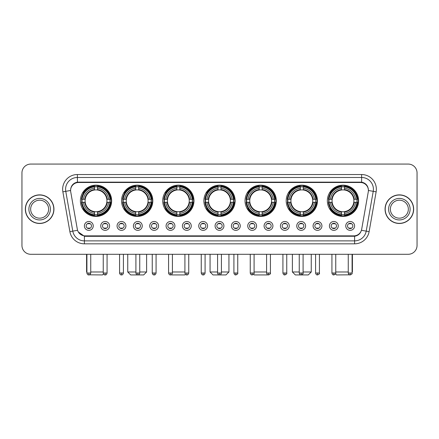 <?xml version="1.0" encoding="UTF-8"?>
<svg xmlns="http://www.w3.org/2000/svg" width="439" height="439" viewBox="0 0 439 439"><rect width="100%" height="100%" fill="white"/><g stroke="black" fill="none" stroke-linecap="round" stroke-linejoin="round"><path stroke-width="0.66" d="M245.033 200.804A15.628 15.628 0 0 0 260.662 216.432A15.628 15.628 0 0 0 276.29 200.804A15.628 15.628 0 0 0 260.662 185.181A15.628 15.628 0 0 0 245.033 200.804M121.548 200.804A15.628 15.628 0 0 0 137.177 216.432A15.628 15.628 0 0 0 152.805 200.804A15.628 15.628 0 0 0 137.177 185.181A15.628 15.628 0 0 0 121.548 200.804M162.71 200.804A15.628 15.628 0 0 0 178.338 216.432A15.628 15.628 0 0 0 193.967 200.804A15.628 15.628 0 0 0 178.338 185.181A15.628 15.628 0 0 0 162.71 200.804M203.872 200.804A15.628 15.628 0 0 0 219.5 216.432A15.628 15.628 0 0 0 235.128 200.804A15.628 15.628 0 0 0 219.5 185.181A15.628 15.628 0 0 0 203.872 200.804M286.195 200.804A15.628 15.628 0 0 0 301.823 216.432A15.628 15.628 0 0 0 317.452 200.804A15.628 15.628 0 0 0 301.823 185.181A15.628 15.628 0 0 0 286.195 200.804M327.357 200.804A15.628 15.628 0 0 0 342.985 216.432A15.628 15.628 0 0 0 358.608 200.804A15.628 15.628 0 0 0 342.985 185.181A15.628 15.628 0 0 0 327.357 200.804M80.392 200.804A15.628 15.628 0 0 0 96.015 216.432A15.628 15.628 0 0 0 111.643 200.804A15.628 15.628 0 0 0 96.015 185.181A15.628 15.628 0 0 0 80.392 200.804M109.58 225.926A4.423 4.423 0 0 1 105.157 230.349A4.423 4.423 0 0 1 100.734 225.926A4.423 4.423 0 0 1 105.157 221.503A4.423 4.423 0 0 1 109.58 225.926M102.501 225.926A2.656 2.656 0 0 0 105.157 228.582A2.656 2.656 0 0 0 107.813 225.926A2.656 2.656 0 0 0 105.157 223.275A2.656 2.656 0 0 0 102.501 225.926M125.916 225.926A4.423 4.423 0 0 1 121.493 230.349A4.423 4.423 0 0 1 117.07 225.926A4.423 4.423 0 0 1 121.493 221.503A4.423 4.423 0 0 1 125.916 225.926M118.837 225.926A2.656 2.656 0 0 0 121.493 228.582A2.656 2.656 0 0 0 124.144 225.926A2.656 2.656 0 0 0 121.493 223.275A2.656 2.656 0 0 0 118.837 225.926M142.247 225.926A4.423 4.423 0 0 1 137.824 230.349A4.423 4.423 0 0 1 133.401 225.926A4.423 4.423 0 0 1 137.824 221.503A4.423 4.423 0 0 1 142.247 225.926M135.174 225.926A2.656 2.656 0 0 0 137.824 228.582A2.656 2.656 0 0 0 140.48 225.926A2.656 2.656 0 0 0 137.824 223.275A2.656 2.656 0 0 0 135.174 225.926M158.583 225.926A4.423 4.423 0 0 1 154.16 230.349A4.423 4.423 0 0 1 149.737 225.926A4.423 4.423 0 0 1 154.16 221.503A4.423 4.423 0 0 1 158.583 225.926M151.51 225.926A2.656 2.656 0 0 0 154.16 228.582A2.656 2.656 0 0 0 156.816 225.926A2.656 2.656 0 0 0 154.16 223.275A2.656 2.656 0 0 0 151.51 225.926M174.92 225.926A4.423 4.423 0 0 1 170.497 230.349A4.423 4.423 0 0 1 166.074 225.926A4.423 4.423 0 0 1 170.497 221.503A4.423 4.423 0 0 1 174.92 225.926M167.841 225.926A2.656 2.656 0 0 0 170.497 228.582A2.656 2.656 0 0 0 173.147 225.926A2.656 2.656 0 0 0 170.497 223.275A2.656 2.656 0 0 0 167.841 225.926M191.256 225.926A4.423 4.423 0 0 1 186.833 230.349A4.423 4.423 0 0 1 182.41 225.926A4.423 4.423 0 0 1 186.833 221.503A4.423 4.423 0 0 1 191.256 225.926M184.177 225.926A2.656 2.656 0 0 0 186.833 228.582A2.656 2.656 0 0 0 189.483 225.926A2.656 2.656 0 0 0 186.833 223.275A2.656 2.656 0 0 0 184.177 225.926M207.587 225.926A4.423 4.423 0 0 1 203.164 230.349A4.423 4.423 0 0 1 198.741 225.926A4.423 4.423 0 0 1 203.164 221.503A4.423 4.423 0 0 1 207.587 225.926M200.513 225.926A2.656 2.656 0 0 0 203.164 228.582A2.656 2.656 0 0 0 205.82 225.926A2.656 2.656 0 0 0 203.164 223.275A2.656 2.656 0 0 0 200.513 225.926M223.923 225.926A4.423 4.423 0 0 1 219.5 230.349A4.423 4.423 0 0 1 215.077 225.926A4.423 4.423 0 0 1 219.5 221.503A4.423 4.423 0 0 1 223.923 225.926M216.844 225.926A2.656 2.656 0 0 0 219.5 228.582A2.656 2.656 0 0 0 222.156 225.926A2.656 2.656 0 0 0 219.5 223.275A2.656 2.656 0 0 0 216.844 225.926M240.259 225.926A4.423 4.423 0 0 1 235.836 230.349A4.423 4.423 0 0 1 231.413 225.926A4.423 4.423 0 0 1 235.836 221.503A4.423 4.423 0 0 1 240.259 225.926M233.18 225.926A2.656 2.656 0 0 0 235.836 228.582A2.656 2.656 0 0 0 238.487 225.926A2.656 2.656 0 0 0 235.836 223.275A2.656 2.656 0 0 0 233.18 225.926M256.59 225.926A4.423 4.423 0 0 1 252.167 230.349A4.423 4.423 0 0 1 247.744 225.926A4.423 4.423 0 0 1 252.167 221.503A4.423 4.423 0 0 1 256.59 225.926M249.517 225.926A2.656 2.656 0 0 0 252.167 228.582A2.656 2.656 0 0 0 254.823 225.926A2.656 2.656 0 0 0 252.167 223.275A2.656 2.656 0 0 0 249.517 225.926M272.926 225.926A4.423 4.423 0 0 1 268.503 230.349A4.423 4.423 0 0 1 264.08 225.926A4.423 4.423 0 0 1 268.503 221.503A4.423 4.423 0 0 1 272.926 225.926M265.853 225.926A2.656 2.656 0 0 0 268.503 228.582A2.656 2.656 0 0 0 271.159 225.926A2.656 2.656 0 0 0 268.503 223.275A2.656 2.656 0 0 0 265.853 225.926M289.263 225.926A4.423 4.423 0 0 1 284.84 230.349A4.423 4.423 0 0 1 280.417 225.926A4.423 4.423 0 0 1 284.84 221.503A4.423 4.423 0 0 1 289.263 225.926M282.184 225.926A2.656 2.656 0 0 0 284.84 228.582A2.656 2.656 0 0 0 287.49 225.926A2.656 2.656 0 0 0 284.84 223.275A2.656 2.656 0 0 0 282.184 225.926M305.599 225.926A4.423 4.423 0 0 1 301.176 230.349A4.423 4.423 0 0 1 296.753 225.926A4.423 4.423 0 0 1 301.176 221.503A4.423 4.423 0 0 1 305.599 225.926M298.52 225.926A2.656 2.656 0 0 0 301.176 228.582A2.656 2.656 0 0 0 303.826 225.926A2.656 2.656 0 0 0 301.176 223.275A2.656 2.656 0 0 0 298.52 225.926M321.93 225.926A4.423 4.423 0 0 1 317.507 230.349A4.423 4.423 0 0 1 313.084 225.926A4.423 4.423 0 0 1 317.507 221.503A4.423 4.423 0 0 1 321.93 225.926M314.856 225.926A2.656 2.656 0 0 0 317.507 228.582A2.656 2.656 0 0 0 320.163 225.926A2.656 2.656 0 0 0 317.507 223.275A2.656 2.656 0 0 0 314.856 225.926M338.266 225.926A4.423 4.423 0 0 1 333.843 230.349A4.423 4.423 0 0 1 329.42 225.926A4.423 4.423 0 0 1 333.843 221.503A4.423 4.423 0 0 1 338.266 225.926M331.187 225.926A2.656 2.656 0 0 0 333.843 228.582A2.656 2.656 0 0 0 336.499 225.926A2.656 2.656 0 0 0 333.843 223.275A2.656 2.656 0 0 0 331.187 225.926M354.602 225.926A4.423 4.423 0 0 1 350.179 230.349A4.423 4.423 0 0 1 345.756 225.926A4.423 4.423 0 0 1 350.179 221.503A4.423 4.423 0 0 1 354.602 225.926M347.523 225.926A2.656 2.656 0 0 0 350.179 228.582A2.656 2.656 0 0 0 352.83 225.926A2.656 2.656 0 0 0 350.179 223.275A2.656 2.656 0 0 0 347.523 225.926M93.244 225.926A4.423 4.423 0 0 1 88.821 230.349A4.423 4.423 0 0 1 84.398 225.926A4.423 4.423 0 0 1 88.821 221.503A4.423 4.423 0 0 1 93.244 225.926M86.17 225.926A2.656 2.656 0 0 0 88.821 228.582A2.656 2.656 0 0 0 91.477 225.926A2.656 2.656 0 0 0 88.821 223.275A2.656 2.656 0 0 0 86.17 225.926M70.723 191.838A7.962 7.962 0 0 1 78.559 182.498L360.441 182.498A7.962 7.962 0 0 1 368.277 191.838L361.676 229.284A7.962 7.962 0 0 1 353.834 235.864L85.166 235.864A7.962 7.962 0 0 1 77.324 229.284L70.723 191.838M81.791 202.28A14.3 14.3 0 0 1 81.791 199.333M328.762 202.28A14.3 14.3 0 0 1 328.762 199.333M287.6 202.28A14.3 14.3 0 0 1 287.6 199.333M205.276 202.28A14.3 14.3 0 0 1 205.276 199.333M164.115 202.28A14.3 14.3 0 0 1 164.115 199.333M122.953 202.28A14.3 14.3 0 0 1 122.953 199.333M246.438 202.28A14.3 14.3 0 0 1 246.438 199.333M25.341 209.178A14.3 14.3 0 0 0 39.642 223.478A14.3 14.3 0 0 0 53.942 209.178A14.3 14.3 0 0 0 39.642 194.878A14.3 14.3 0 0 0 25.341 209.178M385.058 209.178A14.3 14.3 0 0 0 399.358 223.478A14.3 14.3 0 0 0 413.659 209.178A14.3 14.3 0 0 0 399.358 194.878A14.3 14.3 0 0 0 385.058 209.178M70.635 189.28L70.613 190.471L70.635 189.28C71.25 185.357 73.5 182.981 77.379 182.141L361.621 182.141C365.495 182.975 367.745 185.351 368.365 189.28L368.387 190.471M77.379 174.535L361.621 174.535A14.745 14.745 0 0 1 376.135 191.838L369.117 231.644A14.745 14.745 0 0 1 354.597 243.826L84.403 243.826A14.745 14.745 0 0 1 69.883 231.644L62.865 191.838A14.745 14.745 0 0 1 77.379 174.535L77.379 177.482L361.621 177.482A11.793 11.793 0 0 1 373.232 191.327L366.214 231.128A11.793 11.793 0 0 1 354.597 240.879L84.403 240.879A11.793 11.793 0 0 1 72.786 231.128L65.768 191.327A11.793 11.793 0 0 1 77.379 177.482L77.445 182.13M72.759 184.561L74.877 182.959M74.948 182.92L77.006 182.207M354.597 243.826L354.597 236.253C358.103 235.672 360.37 233.68 361.401 230.283C360.375 233.68 358.109 235.666 354.597 236.253L85.32 236.308L84.403 236.253L78.191 231.885M367.575 186.482L368.365 189.28M417.05 172.911A8.846 8.846 0 0 0 408.204 164.071L30.796 164.071A8.846 8.846 0 0 0 21.95 172.911L21.95 245.445A8.846 8.846 0 0 0 30.796 254.291L408.204 254.291A8.846 8.846 0 0 0 417.05 245.445L417.05 172.911L417.05 245.445M361.434 230.288L366.214 231.128L373.232 191.327L376.135 191.838M21.95 172.911L21.95 245.445M408.204 164.071L30.796 164.071M30.796 254.291L408.204 254.291M48.63 209.178A8.989 8.989 0 0 0 39.642 200.195A8.989 8.989 0 0 0 30.653 209.178A8.989 8.989 0 0 0 39.642 218.167A8.989 8.989 0 0 0 48.63 209.178A8.989 8.989 0 0 1 39.642 218.167A8.989 8.989 0 0 1 30.653 209.178M53.794 209.178A14.152 14.152 0 0 0 39.642 195.026A14.152 14.152 0 0 0 25.489 209.178A14.152 14.152 0 0 0 39.642 223.336A14.152 14.152 0 0 0 53.794 209.178M408.347 209.178A8.989 8.989 0 0 0 399.358 200.195A8.989 8.989 0 0 0 390.37 209.178A8.989 8.989 0 0 0 399.358 218.167A8.989 8.989 0 0 0 408.347 209.178A8.989 8.989 0 0 1 399.358 218.167A8.989 8.989 0 0 1 390.37 209.178M413.511 209.178A14.152 14.152 0 0 0 399.358 195.026A14.152 14.152 0 0 0 385.206 209.178A14.152 14.152 0 0 0 399.358 223.336A14.152 14.152 0 0 0 413.511 209.178M103.483 273.952L102.501 274.929L89.43 274.83M90.741 271.982L103.242 271.982M106.825 202.28A10.909 10.909 0 0 0 97.491 189.999L97.491 189.56L97.491 189.999A10.909 10.909 0 0 0 85.204 202.28A10.909 10.909 0 0 0 106.825 202.28L107.264 202.28L106.825 202.28A10.909 10.909 0 0 1 97.491 211.614L97.491 213.398A12.676 12.676 0 0 0 108.609 202.28L110.568 202.28A14.624 14.624 0 0 1 97.491 215.357L97.491 214.764A14.037 14.037 0 0 0 109.975 202.28M82.088 202.28A14.004 14.004 0 0 1 82.088 199.333M97.491 186.877A14.004 14.004 0 0 0 94.544 186.877M109.942 199.333A14.004 14.004 0 0 1 109.942 202.28M110.568 199.333A14.624 14.624 0 0 0 97.491 186.257L97.491 186.849A14.037 14.037 0 0 1 109.975 199.333L110.568 199.333M81.467 202.28A14.624 14.624 0 0 0 94.544 215.357L94.544 214.764A14.037 14.037 0 0 1 82.06 202.28L81.467 202.28M109.975 199.333L108.609 199.333A12.676 12.676 0 0 0 97.491 188.216L97.491 186.849M97.491 214.764L97.491 213.398M82.06 202.28L83.426 202.28A12.676 12.676 0 0 0 94.544 213.398L94.544 214.764M97.491 188.216L97.491 189.56A11.343 11.343 0 0 1 107.264 199.333L108.609 199.333M108.609 202.28L107.264 202.28A11.343 11.343 0 0 1 97.491 212.053L97.491 211.614M94.544 213.398L94.544 211.614A10.909 10.909 0 0 1 85.204 202.28L83.426 202.28M106.825 199.333L107.264 199.333M97.491 214.731A14.004 14.004 0 0 1 94.544 214.731M94.544 186.257A14.624 14.624 0 0 0 81.467 199.333L82.06 199.333A14.037 14.037 0 0 1 94.544 186.849L94.544 186.257M94.544 186.849L94.544 188.216A12.676 12.676 0 0 0 83.426 199.333L82.06 199.333M83.426 199.333L84.771 199.333A11.343 11.343 0 0 1 94.544 189.56L94.544 188.216M84.771 199.333L85.204 199.333L84.771 199.333M94.544 211.614L94.544 212.053A11.343 11.343 0 0 1 84.771 202.28M86.582 254.291L86.582 271.982L86.906 271.982M83.75 192.847L82.911 192.847A15.332 15.332 0 0 1 111.347 200.804A15.332 15.332 0 0 1 82.911 208.766L83.75 208.766M139.745 271.982L146.615 271.982L143.663 274.929L130.69 274.929L127.744 271.982L135.909 271.982M147.987 202.28A10.909 10.909 0 0 0 138.653 189.999L138.653 189.56L138.653 189.999A10.909 10.909 0 0 0 126.366 202.28A10.909 10.909 0 0 0 147.987 202.28L148.42 202.28L147.987 202.28A10.909 10.909 0 0 1 138.653 211.614L138.653 213.398A12.676 12.676 0 0 0 149.77 202.28L151.729 202.28A14.624 14.624 0 0 1 138.653 215.357L138.653 214.764A14.037 14.037 0 0 0 151.137 202.28M123.249 202.28A14.004 14.004 0 0 1 123.249 199.333M138.653 186.877A14.004 14.004 0 0 0 135.706 186.877M151.104 199.333A14.004 14.004 0 0 1 151.104 202.28M151.729 199.333A14.624 14.624 0 0 0 138.653 186.257L138.653 186.849A14.037 14.037 0 0 1 151.137 199.333L151.729 199.333M122.629 202.28A14.624 14.624 0 0 0 135.706 215.357L135.706 214.764A14.037 14.037 0 0 1 123.222 202.28L122.629 202.28M151.137 199.333L149.77 199.333A12.676 12.676 0 0 0 138.653 188.216L138.653 186.849M138.653 214.764L138.653 213.398M123.222 202.28L124.583 202.28A12.676 12.676 0 0 0 135.706 213.398L135.706 214.764M138.653 188.216L138.653 189.56A11.343 11.343 0 0 1 148.42 199.333L149.77 199.333M149.77 202.28L148.42 202.28A11.343 11.343 0 0 1 138.653 212.053L138.653 211.614M135.706 213.398L135.706 211.614A10.909 10.909 0 0 1 126.366 202.28L124.583 202.28M147.987 199.333L148.42 199.333M138.653 214.731A14.004 14.004 0 0 1 135.706 214.731M135.706 186.257A14.624 14.624 0 0 0 122.629 199.333L123.222 199.333A14.037 14.037 0 0 1 135.706 186.849L135.706 186.257M135.706 186.849L135.706 188.216A12.676 12.676 0 0 0 124.583 199.333L123.222 199.333M124.583 199.333L125.933 199.333A11.343 11.343 0 0 1 135.706 189.56L135.706 188.216M125.933 199.333L126.366 199.333L125.933 199.333M135.706 211.614L135.706 212.053A11.343 11.343 0 0 1 125.933 202.28M124.912 192.847L124.072 192.847A15.332 15.332 0 0 1 152.509 200.804A15.332 15.332 0 0 1 124.072 208.766L124.912 208.766M185.434 274.326L184.824 274.929L171.852 274.929L171.539 274.622M172.412 271.982L184.912 271.982M189.149 202.28A10.909 10.909 0 0 0 179.814 189.999L179.814 189.56L179.814 189.999A10.909 10.909 0 0 0 167.528 202.28A10.909 10.909 0 0 0 189.149 202.28L189.582 202.28L189.149 202.28A10.909 10.909 0 0 1 179.814 211.614L179.814 213.398A12.676 12.676 0 0 0 190.932 202.28L192.891 202.28A14.624 14.624 0 0 1 179.814 215.357L179.814 214.764A14.037 14.037 0 0 0 192.298 202.28M164.411 202.28A14.004 14.004 0 0 1 164.411 199.333M179.814 186.877A14.004 14.004 0 0 0 176.862 186.877M192.266 199.333A14.004 14.004 0 0 1 192.266 202.28M192.891 199.333A14.624 14.624 0 0 0 179.814 186.257L179.814 186.849A14.037 14.037 0 0 1 192.298 199.333L192.891 199.333M163.791 202.28A14.624 14.624 0 0 0 176.862 215.357L176.862 214.764A14.037 14.037 0 0 1 164.384 202.28L163.791 202.28M192.298 199.333L190.932 199.333A12.676 12.676 0 0 0 179.814 188.216L179.814 186.849M179.814 214.764L179.814 213.398M164.384 202.28L165.744 202.28A12.676 12.676 0 0 0 176.862 213.398L176.862 214.764M179.814 188.216L179.814 189.56A11.343 11.343 0 0 1 189.582 199.333L190.932 199.333M190.932 202.28L189.582 202.28A11.343 11.343 0 0 1 179.814 212.053L179.814 211.614M176.862 213.398L176.862 211.614A10.909 10.909 0 0 1 167.528 202.28L165.744 202.28M189.149 199.333L189.582 199.333M179.814 214.731A14.004 14.004 0 0 1 176.862 214.731M176.862 186.257A14.624 14.624 0 0 0 163.791 199.333L164.384 199.333A14.037 14.037 0 0 1 176.862 186.849L176.862 186.257M176.862 186.849L176.862 188.216A12.676 12.676 0 0 0 165.744 199.333L164.384 199.333M165.744 199.333L167.094 199.333A11.343 11.343 0 0 1 176.862 189.56L176.862 188.216M167.094 199.333L167.528 199.333L167.094 199.333M176.862 211.614L176.862 212.053A11.343 11.343 0 0 1 167.094 202.28M166.068 192.847L165.234 192.847A15.332 15.332 0 0 1 193.67 200.804A15.332 15.332 0 0 1 165.234 208.766L166.068 208.766M221.415 271.982L228.933 271.982L225.986 274.929L213.014 274.929L210.067 271.982L217.585 271.982M230.31 202.28A10.909 10.909 0 0 0 220.976 189.999L220.976 189.56L220.976 189.999A10.909 10.909 0 0 0 208.69 202.28A10.909 10.909 0 0 0 230.31 202.28L230.744 202.28L230.31 202.28A10.909 10.909 0 0 1 220.976 211.614L220.976 213.398A12.676 12.676 0 0 0 232.094 202.28L234.047 202.28A14.624 14.624 0 0 1 220.976 215.357L220.976 214.764A14.037 14.037 0 0 0 233.455 202.28M205.573 202.28A14.004 14.004 0 0 1 205.573 199.333M220.976 186.877A14.004 14.004 0 0 0 218.024 186.877M233.427 199.333A14.004 14.004 0 0 1 233.427 202.28M234.047 199.333A14.624 14.624 0 0 0 220.976 186.257L220.976 186.849A14.037 14.037 0 0 1 233.455 199.333L234.047 199.333M204.953 202.28A14.624 14.624 0 0 0 218.024 215.357L218.024 214.764A14.037 14.037 0 0 1 205.545 202.28L204.953 202.28M233.455 199.333L232.094 199.333A12.676 12.676 0 0 0 220.976 188.216L220.976 186.849M220.976 214.764L220.976 213.398M205.545 202.28L206.906 202.28A12.676 12.676 0 0 0 218.024 213.398L218.024 214.764M220.976 188.216L220.976 189.56A11.343 11.343 0 0 1 230.744 199.333L232.094 199.333M232.094 202.28L230.744 202.28A11.343 11.343 0 0 1 220.976 212.053L220.976 211.614M218.024 213.398L218.024 211.614A10.909 10.909 0 0 1 208.69 202.28L206.906 202.28M230.31 199.333L230.744 199.333M220.976 214.731A14.004 14.004 0 0 1 218.024 214.731M218.024 186.257A14.624 14.624 0 0 0 204.953 199.333L205.545 199.333A14.037 14.037 0 0 1 218.024 186.849L218.024 186.257M218.024 186.849L218.024 188.216A12.676 12.676 0 0 0 206.906 199.333L205.545 199.333M206.906 199.333L208.256 199.333A11.343 11.343 0 0 1 218.024 189.56L218.024 188.216M208.256 199.333L208.69 199.333L208.256 199.333M218.024 211.614L218.024 212.053A11.343 11.343 0 0 1 208.256 202.28M207.23 192.847L206.396 192.847A15.332 15.332 0 0 1 234.832 200.804A15.332 15.332 0 0 1 206.396 208.766L207.23 208.766M267.461 274.622L267.148 274.929L254.176 274.929L253.566 274.326M254.088 271.982L266.588 271.982M271.472 202.28A10.909 10.909 0 0 0 262.138 189.999L262.138 189.56L262.138 189.999A10.909 10.909 0 0 0 249.851 202.28A10.909 10.909 0 0 0 271.472 202.28L271.906 202.28L271.472 202.28A10.909 10.909 0 0 1 262.138 211.614L262.138 213.398A12.676 12.676 0 0 0 273.256 202.28L275.209 202.28A14.624 14.624 0 0 1 262.138 215.357L262.138 214.764A14.037 14.037 0 0 0 274.616 202.28M246.734 202.28A14.004 14.004 0 0 1 246.734 199.333M262.138 186.877A14.004 14.004 0 0 0 259.186 186.877M274.589 199.333A14.004 14.004 0 0 1 274.589 202.28M275.209 199.333A14.624 14.624 0 0 0 262.138 186.257L262.138 186.849A14.037 14.037 0 0 1 274.616 199.333L275.209 199.333M246.109 202.28A14.624 14.624 0 0 0 259.186 215.357L259.186 214.764A14.037 14.037 0 0 1 246.702 202.28L246.109 202.28M274.616 199.333L273.256 199.333A12.676 12.676 0 0 0 262.138 188.216L262.138 186.849M262.138 214.764L262.138 213.398M246.702 202.28L248.068 202.28A12.676 12.676 0 0 0 259.186 213.398L259.186 214.764M262.138 188.216L262.138 189.56A11.343 11.343 0 0 1 271.906 199.333L273.256 199.333M273.256 202.28L271.906 202.28A11.343 11.343 0 0 1 262.138 212.053L262.138 211.614M259.186 213.398L259.186 211.614A10.909 10.909 0 0 1 249.851 202.28L248.068 202.28M271.472 199.333L271.906 199.333M262.138 214.731A14.004 14.004 0 0 1 259.186 214.731M259.186 186.257A14.624 14.624 0 0 0 246.109 199.333L246.702 199.333A14.037 14.037 0 0 1 259.186 186.849L259.186 186.257M259.186 186.849L259.186 188.216A12.676 12.676 0 0 0 248.068 199.333L246.702 199.333M248.068 199.333L249.418 199.333A11.343 11.343 0 0 1 259.186 189.56L259.186 188.216M249.418 199.333L249.851 199.333L249.418 199.333M259.186 211.614L259.186 212.053A11.343 11.343 0 0 1 249.418 202.28M248.392 192.847L247.558 192.847A15.332 15.332 0 0 1 275.994 200.804A15.332 15.332 0 0 1 247.558 208.766L248.392 208.766M303.091 271.982L311.256 271.982L308.31 274.929L295.337 274.929L292.385 271.982L299.255 271.982M312.634 202.28A10.909 10.909 0 0 0 303.294 189.999L303.294 189.56L303.294 189.999A10.909 10.909 0 0 0 291.013 202.28A10.909 10.909 0 0 0 312.634 202.28L313.067 202.28L312.634 202.28A10.909 10.909 0 0 1 303.294 211.614L303.294 213.398A12.676 12.676 0 0 0 314.417 202.28L316.371 202.28A14.624 14.624 0 0 1 303.294 215.357L303.294 214.764A14.037 14.037 0 0 0 315.778 202.28M287.896 202.28A14.004 14.004 0 0 1 287.896 199.333M303.294 186.877A14.004 14.004 0 0 0 300.347 186.877M315.751 199.333A14.004 14.004 0 0 1 315.751 202.28M316.371 199.333A14.624 14.624 0 0 0 303.294 186.257L303.294 186.849A14.037 14.037 0 0 1 315.778 199.333L316.371 199.333M287.271 202.28A14.624 14.624 0 0 0 300.347 215.357L300.347 214.764A14.037 14.037 0 0 1 287.863 202.28L287.271 202.28M315.778 199.333L314.417 199.333A12.676 12.676 0 0 0 303.294 188.216L303.294 186.849M303.294 214.764L303.294 213.398M287.863 202.28L289.23 202.28A12.676 12.676 0 0 0 300.347 213.398L300.347 214.764M303.294 188.216L303.294 189.56A11.343 11.343 0 0 1 313.067 199.333L314.417 199.333M314.417 202.28L313.067 202.28A11.343 11.343 0 0 1 303.294 212.053L303.294 211.614M300.347 213.398L300.347 211.614A10.909 10.909 0 0 1 291.013 202.28L289.23 202.28M312.634 199.333L313.067 199.333M303.294 214.731A14.004 14.004 0 0 1 300.347 214.731M300.347 186.257A14.624 14.624 0 0 0 287.271 199.333L287.863 199.333A14.037 14.037 0 0 1 300.347 186.849L300.347 186.257M300.347 186.849L300.347 188.216A12.676 12.676 0 0 0 289.23 199.333L287.863 199.333M289.23 199.333L290.58 199.333A11.343 11.343 0 0 1 300.347 189.56L300.347 188.216M290.58 199.333L291.013 199.333L290.58 199.333M300.347 211.614L300.347 212.053A11.343 11.343 0 0 1 290.58 202.28M289.553 192.847L288.719 192.847A15.332 15.332 0 0 1 317.156 200.804A15.332 15.332 0 0 1 288.719 208.766L289.553 208.766M349.57 274.83L336.499 274.929L335.517 273.952M335.758 271.982L348.259 271.982M352.094 271.982L352.418 271.982L352.094 272.306M353.796 202.28A10.909 10.909 0 0 0 344.456 189.999L344.456 189.56L344.456 189.999A10.909 10.909 0 0 0 332.175 202.28A10.909 10.909 0 0 0 353.796 202.28L354.229 202.28L353.796 202.28A10.909 10.909 0 0 1 344.456 211.614L344.456 213.398A12.676 12.676 0 0 0 355.574 202.28L357.533 202.28A14.624 14.624 0 0 1 344.456 215.357L344.456 214.764A14.037 14.037 0 0 0 356.94 202.28M329.058 202.28A14.004 14.004 0 0 1 329.058 199.333M344.456 186.877A14.004 14.004 0 0 0 341.509 186.877M356.912 199.333A14.004 14.004 0 0 1 356.912 202.28M357.533 199.333A14.624 14.624 0 0 0 344.456 186.257L344.456 186.849A14.037 14.037 0 0 1 356.94 199.333L357.533 199.333M328.432 202.28A14.624 14.624 0 0 0 341.509 215.357L341.509 214.764A14.037 14.037 0 0 1 329.025 202.28L328.432 202.28M356.94 199.333L355.574 199.333A12.676 12.676 0 0 0 344.456 188.216L344.456 186.849M344.456 214.764L344.456 213.398M329.025 202.28L330.391 202.28A12.676 12.676 0 0 0 341.509 213.398L341.509 214.764M344.456 188.216L344.456 189.56A11.343 11.343 0 0 1 354.229 199.333L355.574 199.333M355.574 202.28L354.229 202.28A11.343 11.343 0 0 1 344.456 212.053L344.456 211.614M341.509 213.398L341.509 211.614A10.909 10.909 0 0 1 332.175 202.28L330.391 202.28M353.796 199.333L354.229 199.333M344.456 214.731A14.004 14.004 0 0 1 341.509 214.731M341.509 186.257A14.624 14.624 0 0 0 328.432 199.333L329.025 199.333A14.037 14.037 0 0 1 341.509 186.849L341.509 186.257M341.509 186.849L341.509 188.216A12.676 12.676 0 0 0 330.391 199.333L329.025 199.333M330.391 199.333L331.736 199.333A11.343 11.343 0 0 1 341.509 189.56L341.509 188.216M331.736 199.333L332.175 199.333L331.736 199.333M341.509 211.614L341.509 212.053A11.343 11.343 0 0 1 331.736 202.28M330.715 192.847L329.881 192.847A15.332 15.332 0 0 1 358.317 200.804A15.332 15.332 0 0 1 329.881 208.766L330.715 208.766M87.937 228.428L87.937 228.011A2.261 2.261 0 0 0 89.704 228.011L89.704 228.428M89.704 223.424L89.704 223.846A2.261 2.261 0 0 0 87.937 223.846L87.937 223.424M104.273 228.428L104.273 228.011A2.261 2.261 0 0 0 106.04 228.011L106.04 228.428M106.04 223.424L106.04 223.846A2.261 2.261 0 0 0 104.273 223.846L104.273 223.424M120.61 228.428L120.61 228.011A2.261 2.261 0 0 0 122.377 228.011L122.377 228.428M122.377 223.424L122.377 223.846A2.261 2.261 0 0 0 120.61 223.846L120.61 223.424M136.941 228.428L136.941 228.011A2.261 2.261 0 0 0 138.713 228.011L138.713 228.428M138.713 223.424L138.713 223.846A2.261 2.261 0 0 0 136.941 223.846L136.941 223.424M153.277 228.428L153.277 228.011A2.261 2.261 0 0 0 155.044 228.011L155.044 228.428M155.044 223.424L155.044 223.846A2.261 2.261 0 0 0 153.277 223.846L153.277 223.424M169.613 228.428L169.613 228.011A2.261 2.261 0 0 0 171.38 228.011L171.38 228.428M171.38 223.424L171.38 223.846A2.261 2.261 0 0 0 169.613 223.846L169.613 223.424M185.944 228.428L185.944 228.011A2.261 2.261 0 0 0 187.716 228.011L187.716 228.428M187.716 223.424L187.716 223.846A2.261 2.261 0 0 0 185.944 223.846L185.944 223.424M202.28 228.428L202.28 228.011A2.261 2.261 0 0 0 204.047 228.011L204.047 228.428M204.047 223.424L204.047 223.846A2.261 2.261 0 0 0 202.28 223.846L202.28 223.424M218.617 228.428L218.617 228.011A2.261 2.261 0 0 0 220.383 228.011L220.383 228.428M220.383 223.424L220.383 223.846A2.261 2.261 0 0 0 218.617 223.846L218.617 223.424M234.953 228.428L234.953 228.011A2.261 2.261 0 0 0 236.72 228.011L236.72 228.428M236.72 223.424L236.72 223.846A2.261 2.261 0 0 0 234.953 223.846L234.953 223.424M251.284 228.428L251.284 228.011A2.261 2.261 0 0 0 253.056 228.011L253.056 228.428M253.056 223.424L253.056 223.846A2.261 2.261 0 0 0 251.284 223.846L251.284 223.424M267.62 228.428L267.62 228.011A2.261 2.261 0 0 0 269.387 228.011L269.387 228.428M269.387 223.424L269.387 223.846A2.261 2.261 0 0 0 267.62 223.846L267.62 223.424M283.956 228.428L283.956 228.011A2.261 2.261 0 0 0 285.723 228.011L285.723 228.428M285.723 223.424L285.723 223.846A2.261 2.261 0 0 0 283.956 223.846L283.956 223.424M300.287 228.428L300.287 228.011A2.261 2.261 0 0 0 302.059 228.011L302.059 228.428M302.059 223.424L302.059 223.846A2.261 2.261 0 0 0 300.287 223.846L300.287 223.424M316.623 228.428L316.623 228.011A2.261 2.261 0 0 0 318.39 228.011L318.39 228.428M318.39 223.424L318.39 223.846A2.261 2.261 0 0 0 316.623 223.846L316.623 223.424M332.96 228.428L332.96 228.011A2.261 2.261 0 0 0 334.727 228.011L334.727 228.428M334.727 223.424L334.727 223.846A2.261 2.261 0 0 0 332.96 223.846L332.96 223.424M349.296 228.428L349.296 228.011A2.261 2.261 0 0 0 351.063 228.011L351.063 228.428M351.063 223.424L351.063 223.846A2.261 2.261 0 0 0 349.296 223.846L349.296 223.424M361.621 174.535L361.621 182.141M62.865 191.838L65.768 191.327A11.793 11.793 0 0 1 65.587 189.28M65.768 191.327L70.602 190.471M84.403 243.826L84.403 236.253M69.883 231.644L77.566 230.288M368.398 190.471L373.232 191.327M366.214 231.128L369.117 231.644M50.397 209.178A10.755 10.755 0 0 0 39.642 198.423A10.755 10.755 0 0 0 28.886 209.178A10.755 10.755 0 0 0 39.642 219.939A10.755 10.755 0 0 0 50.397 209.178M410.114 209.178A10.755 10.755 0 0 0 399.358 198.423A10.755 10.755 0 0 0 388.603 209.178A10.755 10.755 0 0 0 399.358 219.939A10.755 10.755 0 0 0 410.114 209.178M94.544 214.869A14.136 14.136 0 0 0 97.491 214.869M110.079 202.28A14.136 14.136 0 0 0 110.079 199.333M97.491 186.745A14.136 14.136 0 0 0 94.544 186.745M135.706 214.869A14.136 14.136 0 0 0 138.653 214.869M151.236 202.28A14.136 14.136 0 0 0 151.236 199.333M138.653 186.745A14.136 14.136 0 0 0 135.706 186.745M176.862 214.869A14.136 14.136 0 0 0 179.814 214.869M192.397 202.28A14.136 14.136 0 0 0 192.397 199.333M179.814 186.745A14.136 14.136 0 0 0 176.862 186.745M218.024 214.869A14.136 14.136 0 0 0 220.976 214.869M233.559 202.28A14.136 14.136 0 0 0 233.559 199.333M220.976 186.745A14.136 14.136 0 0 0 218.024 186.745M259.186 214.869A14.136 14.136 0 0 0 262.138 214.869M274.721 202.28A14.136 14.136 0 0 0 274.721 199.333M262.138 186.745A14.136 14.136 0 0 0 259.186 186.745M300.347 214.869A14.136 14.136 0 0 0 303.294 214.869M315.882 202.28A14.136 14.136 0 0 0 315.882 199.333M303.294 186.745A14.136 14.136 0 0 0 300.347 186.745M341.509 214.869A14.136 14.136 0 0 0 344.456 214.869M357.044 202.28A14.136 14.136 0 0 0 357.044 199.333M344.456 186.745A14.136 14.136 0 0 0 341.509 186.745M88.821 273.014L86.906 273.014C87.24 274.38 87.877 275.023 88.821 274.929L88.821 273.014L90.741 273.014L90.741 254.291M105.157 273.014L103.242 273.014C103.577 274.38 104.213 275.023 105.157 274.929L105.157 273.014L107.072 273.014L107.072 254.291M121.493 273.014L119.573 273.014C119.907 274.38 120.549 275.023 121.493 274.929L121.493 273.014L123.408 273.014L123.408 254.291M137.824 273.014L135.909 273.014C136.244 274.38 136.886 275.023 137.824 274.929L137.824 273.014L139.745 273.014L139.745 254.291M154.16 273.014L152.245 273.014C152.58 274.38 153.216 275.023 154.16 274.929L154.16 273.014L156.075 273.014L156.075 254.291M170.497 273.014L168.581 273.014C168.916 274.38 169.553 275.023 170.497 274.929L170.497 273.014L172.412 273.014L172.412 254.291M186.833 273.014L184.912 273.014C185.247 274.38 185.889 275.023 186.833 274.929L186.833 273.014L188.748 273.014L188.748 254.291M203.164 273.014L201.249 273.014C201.583 274.38 202.22 275.023 203.164 274.929L203.164 273.014L205.084 273.014L205.084 254.291M219.5 273.014L217.585 273.014C217.92 274.38 218.556 275.023 219.5 274.929L219.5 273.014L221.415 273.014L221.415 254.291M235.836 273.014L233.916 273.014C234.25 274.38 234.892 275.023 235.836 274.929L235.836 273.014L237.751 273.014L237.751 254.291M252.167 273.014L250.252 273.014C250.587 274.38 251.229 275.023 252.167 274.929L252.167 273.014L254.088 273.014L254.088 254.291M268.503 273.014L266.588 273.014C266.923 274.38 267.56 275.023 268.503 274.929L268.503 273.014L270.419 273.014L270.419 254.291M284.84 273.014L282.925 273.014C283.259 274.38 283.896 275.023 284.84 274.929L284.84 273.014L286.755 273.014L286.755 254.291M301.176 273.014L299.255 273.014C299.59 274.38 300.232 275.023 301.176 274.929L301.176 273.014L303.091 273.014L303.091 254.291M317.507 273.014L315.592 273.014C315.926 274.38 316.563 275.023 317.507 274.929L317.507 273.014L319.427 273.014L319.427 254.291M333.843 273.014L331.928 273.014C332.263 274.38 332.899 275.023 333.843 274.929L333.843 273.014L335.758 273.014L335.758 254.291M350.179 273.014L348.259 273.014C348.593 274.38 349.235 275.023 350.179 274.929L350.179 273.014L352.094 273.014L352.094 254.291M86.906 272.306L86.582 271.982M146.615 254.291L146.615 271.982M127.744 254.291L127.744 271.982M228.933 254.291L228.933 271.982M210.067 254.291L210.067 271.982M311.256 254.291L311.256 271.982M292.385 254.291L292.385 271.982M352.418 254.291L352.418 271.982M86.906 273.014L86.906 254.291M90.741 273.014C90.407 274.38 89.765 275.023 88.821 274.929M103.242 273.014L103.242 254.291M107.072 273.014C106.737 274.38 106.101 275.023 105.157 274.929M119.573 273.014L119.573 254.291M123.408 273.014C123.074 274.38 122.437 275.023 121.493 274.929M135.909 273.014L135.909 254.291M139.745 273.014C139.41 274.38 138.768 275.023 137.824 274.929M152.245 273.014L152.245 254.291M156.075 273.014C155.741 274.38 155.104 275.023 154.16 274.929M168.581 273.014L168.581 254.291M172.412 273.014C172.077 274.38 171.44 275.023 170.497 274.929M184.912 273.014L184.912 254.291M188.748 273.014C188.413 274.38 187.771 275.023 186.833 274.929M201.249 273.014L201.249 254.291M205.084 273.014C204.75 274.38 204.108 275.023 203.164 274.929M217.585 273.014L217.585 254.291M221.415 273.014C221.08 274.38 220.444 275.023 219.5 274.929M233.916 273.014L233.916 254.291M237.751 273.014C238.141 273.629 237.499 274.265 235.836 274.929M250.252 273.014L250.252 254.291M254.088 273.014C254.477 273.629 253.835 274.265 252.167 274.929M266.588 273.014L266.588 254.291M270.419 273.014C270.808 273.629 270.172 274.265 268.503 274.929M282.925 273.014L282.925 254.291M286.755 273.014C287.144 273.629 286.508 274.265 284.84 274.929M299.255 273.014L299.255 254.291M303.091 273.014C303.481 273.629 302.839 274.265 301.176 274.929M315.592 273.014L315.592 254.291M319.427 273.014C319.811 273.629 319.175 274.265 317.507 274.929M331.928 273.014L331.928 254.291M335.758 273.014C336.148 273.629 335.511 274.265 333.843 274.929M348.259 273.014L348.259 254.291M352.094 273.014C352.484 273.629 351.842 274.265 350.179 274.929"/></g></svg>
